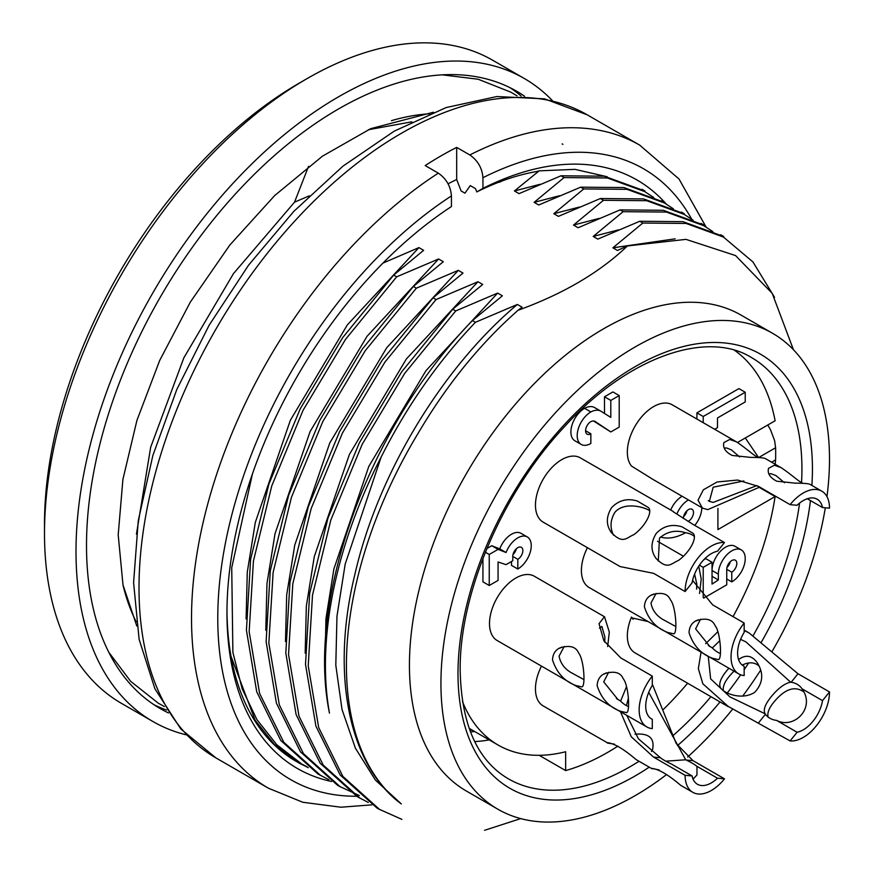 <?xml version="1.0" encoding="UTF-8"?>
<svg xmlns="http://www.w3.org/2000/svg" width="874" height="874" viewBox="0 0 874 874"><rect width="100%" height="100%" fill="white"/><g stroke="black" fill="none" stroke-linecap="round" stroke-linejoin="round"><path stroke-width="1.31" d="M391.432 120.667A313.733 181.137 -60 0 1 429.527 113.817M136.213 621.851A313.733 181.137 -60 0 1 123.092 585.427M472.189 730.074A233.915 135.055 -60 0 1 469.797 730.172M307.309 766.99A334.163 192.925 -60 0 1 296.177 761.363A334.163 192.925 -60 0 1 230.998 656.254A334.163 192.925 -60 0 1 226.978 610.653M230.998 656.254L255.132 720.274L274.436 744.451L298.045 762.445L308.282 767.689M301.049 763.461L276.752 744.703L256.934 719.641L242.131 688.723L232.888 652.43L231.73 567.685L252.422 473.97M448.045 183.769L456.687 179.509L461.111 190.947L464.957 193.165L470.267 185.605L475.511 188.631L476.789 191.93C497.535 181.628 517.594 174.811 536.975 171.479L539.138 170.856L514.425 190.969L519.036 193.635L560.988 175.794L564.058 177.575L534.123 202.342L538.734 204.997L580.675 187.167L583.756 188.937L553.81 213.704L558.42 216.37L600.362 198.529L603.442 200.31L573.497 225.077L578.107 227.732L620.059 209.902L623.129 211.672L593.195 236.439L597.805 239.105L639.746 221.264L642.827 223.045L612.882 247.812L617.492 250.467L627.445 245.944C599.815 272.382 563.348 293.828 518.031 310.292L522.073 307.178L517.364 304.458L475.423 322.298L472.43 320.572L502.386 295.816L497.667 293.085L455.736 310.936L452.743 309.199L482.699 284.443L477.98 281.723L436.039 299.563L433.056 297.837L463.002 273.081L458.293 270.35L416.352 288.191L413.358 286.464L443.315 261.708L438.595 258.988L396.665 276.829L393.671 275.102L423.628 250.335L418.908 247.615L382.976 263.085M499.349 182.262L502.375 180.863M411.818 121.825L368.347 129.734M308.544 166.355L294.527 202.167L309.21 195.874M520.74 818.599L484.557 830.3M540.121 184.272L514.425 190.969M539.138 170.856L574.983 169.348L607.19 176.745M418.908 247.615L347.339 324.909L290.354 420.274L255.306 522.412L247.276 572.109L246.107 618.945M472.43 320.572C369.352 426.501 305.944 598.526 329.454 713.097A334.163 192.925 -60 0 1 325.423 665.234A334.163 192.925 -60 0 1 381.108 457.157C406.792 406.192 438.235 361.235 475.423 322.298M452.743 309.199L401.701 371.8L359.323 442.899L327.958 518.162L309.669 593.446L305.507 664.426L315.918 726.141L340.15 774.976L376.88 807.926M401.909 819.375L379.436 809.357L342.848 776.374L318.682 727.55L308.227 665.857L312.499 595.118L330.842 519.975L362.142 444.385L404.662 373.395L455.736 310.936M433.056 297.837L382.014 360.438L339.636 431.527L308.271 506.8L289.982 582.117L285.809 653.02L296.1 714.539L320.212 763.286L356.996 796.433M368.26 802.441L359.749 797.984L323.162 765.001L298.995 716.177L288.54 654.495L292.812 583.756L311.155 508.613L342.455 433.023L384.975 362.022L436.039 299.563M413.358 286.464L362.328 349.065L319.939 420.154L288.584 495.438L270.295 570.744L266.122 641.647L276.413 703.166L300.525 751.913L337.309 785.06M359.323 795.537L340.052 786.622L303.464 753.639L279.309 704.815L268.842 643.122L273.125 572.383L291.468 497.24L322.768 421.65L365.277 350.66L416.352 288.191M393.671 275.102L342.63 337.703L300.252 408.792L268.897 484.065L250.609 559.382L246.435 630.285L256.727 691.793L280.827 740.551L317.623 773.698M328.93 779.739L320.365 775.249L283.777 742.266L259.611 693.443L249.156 631.749L253.427 561.021L271.77 485.878L303.07 410.277L345.591 339.287L396.665 276.829M720.405 235.303L683.009 221.657L639.746 221.264M642.827 223.045L686.09 223.438L723.475 237.073L752.929 261.938L774.561 297.335M700.719 223.93L663.322 210.295L620.059 209.902M623.129 211.672L666.392 212.065L703.789 225.7L712.813 231.588M681.032 212.557L643.625 198.922L600.362 198.529M603.442 200.31L646.705 200.703L684.091 214.338L693.126 220.226M661.334 201.195L623.938 187.56L580.675 187.167M583.756 188.937L627.019 189.33L664.404 202.965L673.439 208.853M641.647 189.822L604.251 176.187L560.988 175.794M564.058 177.575L607.321 177.968L644.717 191.592L653.741 197.491M562.889 144.352L562.135 143.915M666.469 774.637A274.753 158.631 -60 0 1 497.841 809.204L466.334 791.014A274.753 158.631 -60 0 1 409.436 665.234A274.753 158.631 -60 0 1 529.36 388.733A274.753 158.631 -60 0 1 741.086 315.121L772.594 333.311A274.753 158.631 -60 0 1 826.968 496.64M517.364 304.458C442.255 367.539 377.666 474.036 354.877 574.458C330.372 674.4 348.934 765.558 401.308 803.927A319.305 184.348 -60 0 1 346.421 665.234A319.305 184.348 -60 0 1 418.395 432.827C447.018 384.462 480.23 343.613 518.031 310.292M401.308 803.927L375.35 780.034L355.401 748.177L342.018 709.513L335.802 665.234L336.971 616.181L345.175 564.145L381.108 457.157M793.439 349.72L772.212 293.358L735.558 255.569L685.981 239.367L627.445 245.944M136.431 534.178L150.667 447.248L183.824 357.881L233.445 273.649L294.527 202.167M497.841 809.204A274.753 158.631 -60 0 1 440.933 683.424A274.753 158.631 -60 0 1 560.868 406.923A274.753 158.631 -60 0 1 772.594 333.311M825.318 507.794A274.753 158.631 -60 0 1 771.895 651.786M760.73 670.041A274.753 158.631 -60 0 1 742.681 696.108M732.762 708.945A274.753 158.631 -60 0 1 687.641 757.004M510.077 87.706A356.439 205.794 -60 0 1 521.09 95.987M166.552 710.049A356.439 205.794 -60 0 1 153.89 704.663M168.453 712.933A356.439 205.794 -60 0 1 160.335 708.661A356.439 205.794 -60 0 1 86.504 545.485A356.439 205.794 -60 0 1 242.098 186.785A356.439 205.794 -60 0 1 516.763 91.289A356.439 205.794 -60 0 1 524.531 96.184M186.238 734.837A371.286 214.359 -60 0 1 152.906 721.52A371.286 214.359 -60 0 1 76.005 551.549A371.286 214.359 -60 0 1 238.078 177.903A371.286 214.359 -60 0 1 524.192 78.431A371.286 214.359 -60 0 1 552.39 100.63M152.906 721.52L121.399 703.33A371.286 214.359 -60 0 1 44.498 533.359A371.286 214.359 -60 0 1 307.036 78.627A371.286 214.359 -60 0 1 492.685 60.24L524.192 78.431M44.498 533.359L44.498 524.269A360.154 207.936 -60 0 1 299.159 83.183L307.036 78.627M767.776 424.993L770.453 429.647L774.626 440.66L775.599 447.772A243.19 140.408 -60 0 1 775.599 459.899L775.151 464.236M745.304 437.972L758.61 457.572L775.599 447.772M559.611 195.721L534.123 202.342M579.396 207.051L553.81 213.704M599.127 218.402L573.497 225.077M618.672 229.829L593.195 236.439M675.165 238.821L612.882 247.812M497.667 293.085L425.922 370.729L368.817 466.399L333.89 568.919L325.936 618.814L324.942 665.584M438.595 258.988L367.058 336.282L310.052 431.636L275.015 533.763L266.974 583.493L265.805 630.296M458.293 270.35L386.767 347.688L329.771 442.954L294.757 545.114L286.683 594.899L285.492 641.571M477.98 281.723L406.366 358.974L349.403 454.447L314.301 556.552L306.326 606.174L305.179 653.162M476.789 191.93L482.94 188.358A339.724 196.147 -60 0 1 666.305 204.101M331.519 781.487A339.724 196.147 -60 0 1 226.967 612.936A339.724 196.147 -60 0 1 451.443 206.548L451.443 195.918C450.667 186.26 446.297 178.667 438.311 173.15L425.19 165.568A371.286 214.359 -60 0 1 456.687 147.389L469.819 154.96A371.286 214.359 -60 0 1 639.702 145.128L587.197 114.811A371.286 214.359 -60 0 0 215.911 329.17A371.286 214.359 -60 0 0 215.911 757.9L180.787 728.971L154.917 688.799L139.119 639.375L133.591 582.652L138.278 520.598L152.874 455.43L176.799 389.487L209.115 325.248L248.587 265.15L293.74 211.453L342.881 166.213L394.261 131.133L446.155 107.557L496.858 96.533L544.589 98.849L587.197 114.811M482.94 188.358L482.94 177.728C482.175 168.07 477.794 160.477 469.819 154.96M456.687 179.509L456.687 147.389M295.292 760.741L305.966 766.181M759.135 487.321L775.118 496.552L717.915 529.578L717.915 508.34M737.492 442.484L775.118 420.765A241.333 139.337 -60 0 0 734.63 350.376M775.118 496.552A241.333 139.337 -60 0 1 733.035 616.629M687.63 683.228A241.333 139.337 -60 0 1 663.432 709.36M617.907 746.123A241.333 139.337 -60 0 1 565.642 770.584L539.192 755.311M565.642 770.584L565.642 751.749A219.057 126.479 -60 0 1 498.125 745.052A219.057 126.479 -60 0 1 462.488 701.56M781.127 467.688L765.132 458.446C762.98 457.736 758.14 457.386 750.624 457.386L732.161 455.452C725.376 451.956 722.623 447.663 723.901 442.561L729.735 439.469L736.509 441.894L672.161 404.771A37.134 21.435 120 0 0 637.124 422.83A37.134 21.435 120 0 0 631.509 466.071L653.927 479.99M673.253 511.498L580.27 457.823A37.134 21.435 120 0 0 543.147 479.258A37.134 21.435 120 0 0 543.147 522.128L620.114 566.571L653.599 573.344L685.096 591.534A37.134 21.435 -60 0 1 724.48 542.546L692.973 524.356L673.133 511.694M604.447 616.727L534.331 576.239A37.134 21.435 120 0 0 497.197 597.674A37.134 21.435 120 0 0 497.197 640.544L646.847 726.949A37.134 21.435 -60 0 1 652.288 676.115L620.78 657.925L603.803 640.631L599.029 623.675L604.48 616.662L609.32 632.088L607.649 646.531M541.476 666.108A37.134 21.435 120 0 0 543.147 705.908L607.135 742.638C613.843 743.206 623.501 748.843 636.108 759.582M648.049 621.534L632.055 617.929L631.509 617.066A37.134 21.435 120 0 0 635.027 652.856L728.009 706.542M631.509 617.066L633.071 619.284M587.426 547.692A37.134 21.435 120 0 0 589.087 587.492L738.738 673.898A37.134 21.435 -60 0 1 744.167 623.064L712.671 604.874L692.579 580.347M486.894 548.544L491.767 545.726L499.742 548.883A19.075 11.012 -60 0 1 521.002 533.315L527.306 536.953A19.075 11.012 120 0 0 506.046 552.521L498.071 549.364L489.243 554.466L485.387 552.237M517.812 559.316L512.765 556.399A7.134 4.119 -60 0 1 515.879 549.222A7.134 4.119 -60 0 1 521.374 547.321A7.134 4.119 -60 0 1 522.466 553.034A7.134 4.119 -60 0 1 517.812 559.316L517.812 569.018L511.509 565.38L511.509 561.49M512.994 554.564A7.134 4.119 120 0 0 516.326 548.785M489.243 554.466L489.243 585.504L482.94 581.865L482.94 558.431M604.502 413.468L604.502 396.785L612.903 391.934L619.207 395.572L610.806 400.423L604.502 396.785M585.591 430.74L590.846 433.777A7.429 4.283 -60 0 1 587.131 434.149A7.429 4.283 -60 0 1 585.995 428.194A7.429 4.283 -60 0 1 590.846 421.65A9.68 5.594 -60 0 1 594.844 421.29L610.806 431.953L593.555 420.995M581.199 444.429L574.895 440.791A19.304 11.143 -60 0 1 571.935 425.321A19.304 11.143 -60 0 1 584.553 408.311A21.337 12.323 -60 0 1 594.418 407.459L600.722 411.097A21.337 12.323 120 0 0 590.846 411.949A19.304 11.143 120 0 0 578.238 428.959A19.304 11.143 120 0 0 581.199 444.429A19.304 11.143 120 0 0 590.846 443.479L590.846 433.777M670.708 510.034A19.009 10.98 -60 0 1 682.135 496.279M718.341 574.142L712.037 570.504A19.009 10.98 -60 0 1 720.34 551.374A19.009 10.98 -60 0 1 734.979 546.272L741.283 549.91A19.009 10.98 120 0 0 726.633 555.012A19.009 10.98 120 0 0 718.341 574.142L718.341 579.954L712.037 584.083L712.037 562.255L703.22 567.346L703.22 597.652M726.96 567.444A7.134 4.119 120 0 0 730.293 561.665M703.81 559.721L705.733 558.617L712.037 562.255M696.917 419.061L696.917 412.856L738.923 388.602L745.227 392.24L703.22 416.494L703.22 422.699M714.648 429.298L717.499 427.648L717.499 417.947L745.227 401.942L745.227 392.24M703.22 416.494L696.917 412.856M718.341 579.954L712.037 576.316M731.778 572.197L726.742 569.291A7.134 4.119 -60 0 1 729.856 562.113A7.134 4.119 -60 0 1 735.34 560.201A7.134 4.119 -60 0 1 736.432 565.915A7.134 4.119 -60 0 1 731.778 572.197L731.778 581.898A19.009 10.98 120 0 0 744.2 565.15A19.009 10.98 120 0 0 741.283 549.91M731.778 581.898L726.742 578.992M703.69 598.111L726.742 584.804L726.742 569.291M703.22 567.346L699.429 565.161M660.526 536.975A58.667 33.867 120 0 0 685.456 532.747M694.786 525.394A19.009 10.98 120 0 0 701.778 507.739M688.439 499.917A19.009 10.98 120 0 0 676.858 514.054M683.424 518.446A7.134 4.119 -60 0 1 688.461 509.597A7.134 4.119 -60 0 1 692.022 509.247A7.134 4.119 -60 0 1 693.049 515.19A7.134 4.119 -60 0 1 688.1 521.439M683.643 516.49A7.134 4.119 120 0 0 686.975 510.711M610.806 431.953L619.207 427.102L619.207 395.572M590.846 411.949L584.553 408.311M610.806 400.423L610.806 417.401L600.722 411.097M498.071 549.364L491.767 545.726M506.046 552.521L499.742 548.883M517.812 569.018A19.075 11.012 120 0 0 530.234 552.204A19.075 11.012 120 0 0 527.306 536.953M489.243 585.504L498.071 580.412L498.071 561.982L506.046 564.648L512.765 560.769L512.765 556.399M698.763 566.155L701.21 579.036L699.539 593.479M744.167 623.064L744.167 632.372A27.848 16.082 120 0 0 743.381 665.857A27.848 16.082 120 0 0 744.167 666.261L744.167 675.569A37.134 21.435 -60 0 1 738.738 673.898M689.04 632.645C689.291 627.051 691.618 623.096 696.043 620.748C706.017 617.601 712.386 619.251 715.118 625.708C720.438 631.858 722.317 659.269 718.406 659.597L712.539 658.264C701.068 654.123 693.235 645.58 689.04 632.645M644.411 606.873C644.651 601.29 646.989 597.324 651.414 594.986C661.389 591.829 667.747 593.479 670.489 599.946C675.799 606.086 677.689 633.497 673.778 633.836L667.9 632.503C656.44 628.351 648.606 619.819 644.411 606.873M712.43 647.94L708.344 645.536M696.589 589.152L696.807 584.083L694.601 574.109M700.533 619.185L695.606 628.854L709.797 646.432L712.485 647.962M656.09 593.391L650.966 603.093C652.496 610.893 657.215 616.76 665.114 620.693L675.864 626.582M744.167 666.261L742.627 665.376M720.438 653.566A22.276 12.859 60 0 1 712.43 648.049M705.657 643.712L717.86 631.694M744.167 630.493L749.127 632.984L797.995 673.756L829.502 691.946A37.134 21.435 -60 0 1 790.118 740.934L728.118 706.345L702.827 683.763L698.348 668.61L701.057 652.146M803.621 691.76C794.761 685.686 785.005 688.941 774.364 701.527C769.153 707.711 767.066 712.878 768.093 717.019M733.952 671.134L729.735 675.755C724.732 681.709 722.601 686.702 723.344 690.733M759.277 666.261C754.732 662.121 749.051 661.727 742.245 665.081M790.784 682.299L745.937 641.909L740.595 639.353M719.783 640.762L712.376 647.907M708.246 656.287L710.638 678.88L729.965 696.906L765.121 713.796C763.013 710.114 764.99 704.466 771.087 696.862C778.111 688.297 784.677 683.392 790.773 682.135M738.574 659.586C745.653 654.342 751.848 655.347 757.135 662.601C763.952 673.209 763.133 683.151 754.655 692.394C742.671 700.063 725.737 694.393 720.689 688.133C718.45 684.276 720.373 678.595 726.447 671.09L728.905 668.217M829.502 691.946L822.521 700.631L801.982 688.778C815.934 707.776 794.138 729.626 776.56 720.394L797.099 732.248A27.848 16.082 120 0 0 822.521 700.631M797.099 732.248L790.118 740.934M801.982 688.778A22.276 17.567 -35.1 0 0 801.775 688.472A22.276 17.567 -35.1 0 0 790.861 682.212M765.132 713.796L765.34 714.113A22.276 17.567 -35.1 0 0 776.56 720.394M652.288 684.08L676.192 743.49L692.973 760.642L724.48 778.832A37.134 21.435 -60 0 1 692.787 792.314A37.134 21.435 -60 0 1 685.096 775.314L653.599 757.124L631.29 736.815L620.485 711.72M620.595 701.145L626.527 686.625M659.094 769.918L651.775 768.41C658.472 768.967 668.129 774.615 680.737 785.355L692.787 792.314M693.388 779.029L692.339 777.019M690.831 775.216L686.003 772.419M614.455 744.145L607.474 743.075M685.762 759.877L648.726 692.35M665.791 761.199L685.839 759.757M628.395 698.184L626.418 705.624M626.756 715.347L638.37 738.738L660.329 757.649A22.276 4.709 21.2 0 0 671.549 764.084L692.077 775.937A27.848 16.082 120 0 0 697.43 784.273A27.848 16.082 120 0 0 717.499 778.21L696.971 766.356L696.96 774.965L693.071 779.149M635.016 734.193C649.011 733.024 654.855 738.169 652.561 749.63L651.469 751.443M724.48 778.832L717.499 778.21M692.077 775.937L685.096 775.314M696.971 766.356A22.276 4.709 21.2 0 0 685.839 759.888M652.288 676.115L652.288 685.424A27.848 16.082 120 0 0 651.491 718.909A27.848 16.082 120 0 0 652.288 719.313L652.288 728.621A37.134 21.435 -60 0 1 646.847 726.949M597.15 685.697C597.401 680.103 599.728 676.148 604.153 673.799C614.138 670.653 620.496 672.303 623.238 678.759C628.548 684.91 630.427 712.321 626.516 712.649L620.649 711.316C609.178 707.175 601.345 698.632 597.15 685.697M552.521 659.925C552.761 654.342 555.099 650.376 559.524 648.038C569.498 644.881 575.857 646.531 578.599 652.998C583.908 659.138 585.799 686.549 581.887 686.888L576.01 685.555C564.549 681.403 556.716 672.871 552.521 659.925M620.54 700.992L616.454 698.588M604.699 642.204L604.917 637.135L601.858 626.396L599.422 628.155M608.643 672.237L603.716 681.906L617.907 699.484L620.606 701.014M564.2 646.443L559.076 656.145C560.605 663.945 565.325 669.812 573.224 673.745L583.974 679.633M652.288 719.313L650.737 718.417M628.548 706.618A22.276 12.859 60 0 1 620.54 701.101M656.221 533.446C663.344 525.973 671.942 523.766 682.004 526.825L692.481 532.976C698.042 535.991 690.941 551.308 678.541 560.398C670.839 563.599 667.66 570.285 656.024 558.377C650.584 550.784 650.649 542.481 656.221 533.446M611.592 507.685C618.716 500.212 627.303 498.005 637.375 501.053L647.842 507.215C653.413 510.219 646.312 525.547 633.912 534.626C626.21 537.838 623.031 544.513 611.385 532.605C605.955 525.023 606.021 516.709 611.592 507.685M694.011 536.155A22.276 17.567 144.9 0 0 685.959 532.823L685.544 532.769C675.886 529.666 667.212 531.447 659.499 538.122L658.286 561.064M649.502 510.962C649.917 509.334 625.631 499.731 614.87 512.35C610.292 520.063 609.834 527.667 613.504 535.161M685.096 591.534L692.077 582.849A27.848 16.082 120 0 1 717.499 551.232L724.48 542.546M759.714 487.091L707.776 509.618L702.477 508.144L698.031 500.201L703.341 489.822L717.117 481.978L737.601 480.044L758.61 486.457L790.118 504.648A37.134 21.435 -60 0 1 821.811 491.166A37.134 21.435 -60 0 1 829.502 508.165L822.521 507.543A27.848 16.082 120 0 0 817.168 499.207A27.848 16.082 120 0 0 797.099 505.27L790.118 504.648M821.811 491.166L809.761 484.218C807.609 483.508 802.78 483.158 795.253 483.158L776.789 481.213C770.005 477.728 767.252 473.424 768.53 468.333L774.364 465.241L781.138 467.666C791.331 474.407 799.863 482.612 803.217 483.344M736.509 441.894C746.702 448.635 755.234 456.84 758.588 457.572M743.861 480.962L713.173 487.211L709.349 501.381L713.217 502.408L756.982 485.562M784.481 482.754L776.003 475.598L771.087 473.697L768.912 473.894M739.644 456.971L731.363 449.859L726.447 447.925L724.284 448.133M807.27 498.737L822.521 507.543M474.757 731.571A235.772 136.125 -60 0 1 470.42 731.833M489.232 739.917A243.19 140.408 -60 0 1 474.702 741.578M649.229 767.154A250.62 144.691 -60 0 1 457.998 673.57A250.62 144.691 -60 0 1 642.226 362.743A250.62 144.691 -60 0 1 811.88 485.441M810.449 500.584A250.62 144.691 -60 0 1 761.451 642.008M748.668 662.962A250.62 144.691 -60 0 1 744.167 669.735M740.693 674.804A250.62 144.691 -60 0 1 727.343 692.885M720.045 701.942A250.62 144.691 -60 0 1 677.481 745.588M639.036 761.276A243.19 140.408 -60 0 1 508.373 778.832C477.423 760.675 461.352 724.579 460.183 670.544C459.265 593.785 502.255 492.783 564.626 426.545C628.701 355.969 707.689 329.957 751.564 357.608A243.19 140.408 -60 0 1 801.545 482.47M799.568 503.107A243.19 140.408 -60 0 1 753.202 635.562M710.923 696.676A243.19 140.408 -60 0 1 672.423 736.126M771.622 462.193L775.599 459.899M371.843 804.856L340.915 807.215L302.819 802.277L268.427 788.217A371.286 214.359 -60 0 1 208.602 500.835A371.286 214.359 -60 0 1 438.311 173.15M482.94 177.728A352.725 203.642 -60 0 1 691.727 219.232M356.811 796.236A352.725 203.642 -60 0 1 222.63 558.901A352.725 203.642 -60 0 1 451.443 195.918M791.09 682.343L797.995 673.756M758.61 722.743L765.537 714.134M686.068 760.019L692.973 760.642M653.599 757.124L660.526 757.747M300.962 764.127L297.979 762.401M379.753 809.619L376.694 807.849M360.066 798.246L356.996 796.487M340.368 786.884L337.309 785.114M320.682 775.511L317.623 773.741M723.705 236.493L720.744 234.778M704.018 225.121L701.057 223.416M684.32 213.759L681.359 212.043M664.633 202.386L661.673 200.681M644.946 191.013L641.986 189.308M268.427 788.217L215.911 757.9M706.116 227.098L679.011 178.995L639.702 145.128M498.125 745.052L469.119 728.315M683.457 556.235L657.532 541.268M665.125 620.682L663.978 620.016M651.556 595.216L653.632 594.014M696.185 620.988L698.26 619.786M632.732 618.868L632.066 617.929M749.138 632.995L744.167 630.121M758.053 664L757.092 662.634M652.113 768.825L636.119 759.593M573.235 673.734L572.088 673.067M559.666 648.268L561.742 647.066M604.295 674.04L606.37 672.838M700.992 507.16L651.381 478.515M709.393 501.294L708.224 500.616M442.222 74.847L478.187 79.239L510.777 92.131L516.993 95.845M164.378 706.574L158.325 703.209L130.707 681.381L108.813 652.31M136.803 626.024L123.005 584.979L118.198 534.877L122.906 479.433L136.934 420.35L159.745 360.339L190.357 302.054L229.851 245.015L274.665 195.568L322.495 156.151L370.74 128.653L433.438 112.233"/></g></svg>
